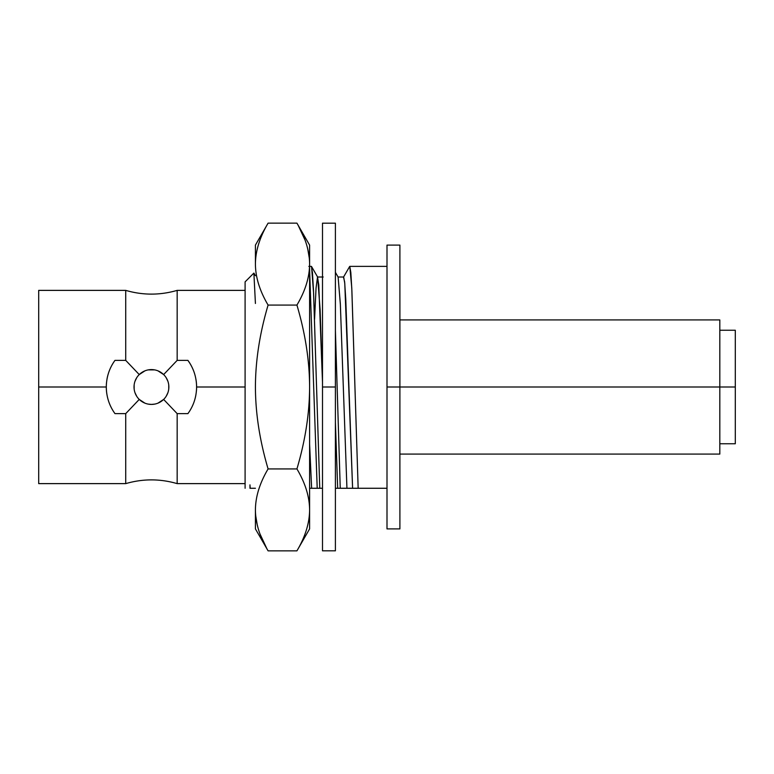 <?xml version="1.0" encoding="UTF-8"?>
<svg xmlns="http://www.w3.org/2000/svg" width="774" height="774" viewBox="0 0 774 774"><rect width="100%" height="100%" fill="white"/><g stroke="black" fill="none" stroke-linecap="round" stroke-linejoin="round"><path stroke-width="1.16" d="M399.897 245.097L399.897 387L387 387L387 245.097L399.897 245.097M38.7 481.167L38.7 292.833M399.897 387L399.897 528.903L387 528.903L387 387L735.3 387L399.897 387L399.897 524.617L399.897 454.077L719.82 454.077L719.82 387L719.82 443.763L735.3 443.763L735.3 387L735.3 425.7M338.006 277.015L343.666 277.015L344.778 283.4L352.596 488.268L387 488.268L358.159 488.268L351.88 290.385L350.835 272.535L349.79 266.382L351.773 287.909L358.159 488.268L337.677 488.268L335.403 422.285L337.677 488.268L335.403 488.268L340.241 488.268L335.403 330.392L340.241 488.268L346.936 488.268L340.328 303.698L338.122 277.073L340.367 304.588L346.936 488.268L352.596 488.268L345.765 299.209L344.633 281.842L343.492 277.15L349.635 266.527M308.836 266.382L311.39 266.382L312.435 272.535L313.489 290.385L319.759 488.268L317.205 488.268L309.6 269.7L317.205 488.268L309.6 488.268L311.632 488.268L309.6 444.053L311.632 488.268L319.759 488.268L313.596 292.969L311.545 266.517M387 488.268L387 387M245.097 483.624L177.169 483.624L177.169 413.626L187.908 413.626C193.577 405.818 196.47 396.936 196.596 387L245.097 387L196.596 387C196.499 377.161 193.606 368.289 187.908 360.374L177.169 360.374L177.169 290.376L245.097 290.376M112.762 363.712A45.153 45.153 0 0 1 114.978 360.374L125.727 360.374L125.727 290.376L125.727 360.374L114.978 360.374C109.318 368.182 106.425 377.064 106.299 387L38.7 387L38.7 290.376L125.727 290.376C142.871 295.358 160.025 295.358 177.169 290.376L177.169 360.374L163.643 374.568L157.993 370.862L163.643 374.568L177.169 360.374L187.908 360.374L190.133 363.712M192.049 367.253L192.823 368.937A45.153 45.153 0 0 0 187.908 360.374A45.153 45.153 0 0 1 194.351 372.942M193.655 403.031A45.153 45.153 0 0 1 192.049 406.747A45.153 45.153 0 0 0 192.823 405.063L192.581 405.615M187.966 413.548L187.908 413.626A45.153 45.153 0 0 0 190.123 410.288L189.823 410.781M190.123 410.288A45.153 45.153 0 0 1 187.908 413.626L177.169 413.626L177.169 483.624C160.025 478.642 142.871 478.642 125.727 483.624L125.727 413.626L139.243 399.432L144.893 403.138L139.243 399.432L125.727 413.626L114.978 413.626L125.727 413.626L125.727 483.624L38.7 483.624L38.7 387L106.299 387C106.396 396.839 109.289 405.721 114.978 413.626A45.153 45.153 0 0 1 108.544 401.058M255.42 303.466L253.882 273.096M249.963 488.268L255.42 488.268L250.196 488.268L249.963 484.863L249.963 488.268L249.963 484.863M317.659 277.092L320.097 309.484L322.497 382.114L318.772 284.9L317.524 277.005L316.044 288.131L314.573 319.227M322.497 488.268L319.759 488.268L322.497 488.268L322.497 496.047M245.097 488.268L245.097 281.862L253.843 273.116M125.727 360.374L139.243 374.568L144.902 370.862L139.243 374.568L125.727 360.374M148.173 369.895L154.723 369.895L151.443 369.585A17.415 17.415 0 0 0 134.028 387A17.415 17.415 0 0 0 151.443 404.415L148.163 404.105L151.443 404.415A17.415 17.415 0 0 0 168.858 387A17.415 17.415 0 0 0 151.443 369.585A17.415 17.415 0 0 0 134.028 387A17.415 17.415 0 0 0 151.443 404.415A17.415 17.415 0 0 0 168.858 387A17.415 17.415 0 0 0 151.443 369.585L148.173 369.895M177.169 413.626L163.643 399.432L157.983 403.138L163.643 399.432L177.169 413.626M154.713 404.105L151.443 404.415L154.713 404.105M106.851 394.063A45.153 45.153 0 0 1 106.483 382.898M107.044 378.825A45.153 45.153 0 0 1 107.963 374.839M109.24 370.969A45.153 45.153 0 0 1 110.846 367.253M196.045 379.937A45.153 45.153 0 0 1 196.412 391.102M195.851 395.175A45.153 45.153 0 0 1 194.922 399.161M136.737 396.327L135.024 392.786M134.144 388.945L134.144 385.055M135.024 381.214L136.737 377.673M166.158 377.673L167.871 381.214M168.751 385.055L168.751 388.945M167.871 392.786L166.158 396.327M719.82 330.237L735.3 330.237L735.3 387M399.897 319.923L719.82 319.923L719.82 387M335.403 488.268L335.403 496.047M335.403 528.313L335.403 387L335.403 550.827L322.497 550.827L322.497 387L335.403 387L322.497 387L322.497 223.173L335.403 223.173L335.403 387M322.497 528.313L322.497 387M255.42 262.512L255.42 264.108C255.497 277.266 259.716 290.927 268.094 305.072C259.716 333.381 255.497 360.684 255.42 387C255.497 413.316 259.716 440.629 268.094 468.928C259.716 483.073 255.497 496.734 255.42 509.892C255.497 523.05 259.716 536.701 268.094 550.856L296.926 550.856C305.304 536.701 309.523 523.05 309.6 509.892C309.523 496.734 305.304 483.073 296.926 468.928C305.304 440.619 309.523 413.316 309.6 387L309.6 528.903L296.926 550.856L268.094 550.856L255.42 528.903L255.42 509.892C255.497 523.05 259.716 536.701 268.094 550.856M266.788 548.543L260.054 534.099M257.297 525.159L255.681 515.571M309.6 262.512L309.6 264.108C309.523 250.95 305.304 237.299 296.926 223.144L309.6 245.097L309.6 387C309.523 360.684 305.304 333.371 296.926 305.072C305.304 290.918 309.523 277.266 309.6 264.108C309.523 250.95 305.304 237.299 296.926 223.144L268.094 223.144C259.716 237.299 255.497 250.95 255.42 264.108C255.497 277.266 259.716 290.927 268.094 305.072C259.716 333.381 255.497 360.684 255.42 387C255.497 413.316 259.716 440.629 268.094 468.928C259.716 483.073 255.497 496.734 255.42 509.892M298.232 225.457L304.966 239.901M307.723 248.841L309.319 258.284M309.6 264.108L309.6 509.892C309.523 496.734 305.304 483.073 296.926 468.928L268.094 468.928L296.926 468.928C305.304 440.619 309.523 413.316 309.6 387C309.523 360.684 305.304 333.371 296.926 305.072L268.094 305.072L296.926 305.072C305.304 290.918 309.523 277.266 309.6 264.108M266.991 548.901L263.982 543.154M263.295 541.742L260.209 534.515M257.79 527.065L256.707 522.537M296.926 550.856C305.304 536.701 309.523 523.05 309.6 509.892M268.094 223.144C259.716 237.299 255.497 250.95 255.42 264.108L255.42 245.097L268.094 223.144L296.926 223.144M298.029 225.099L301.038 230.845M301.725 232.258L304.811 239.485M307.23 246.935L308.313 251.463M387 266.382L349.79 266.382M253.959 273.174L255.42 275.708M317.688 277.15L311.545 266.527M338.17 277.16L335.403 272.361M323.184 277.005L317.524 277.005"/></g></svg>
